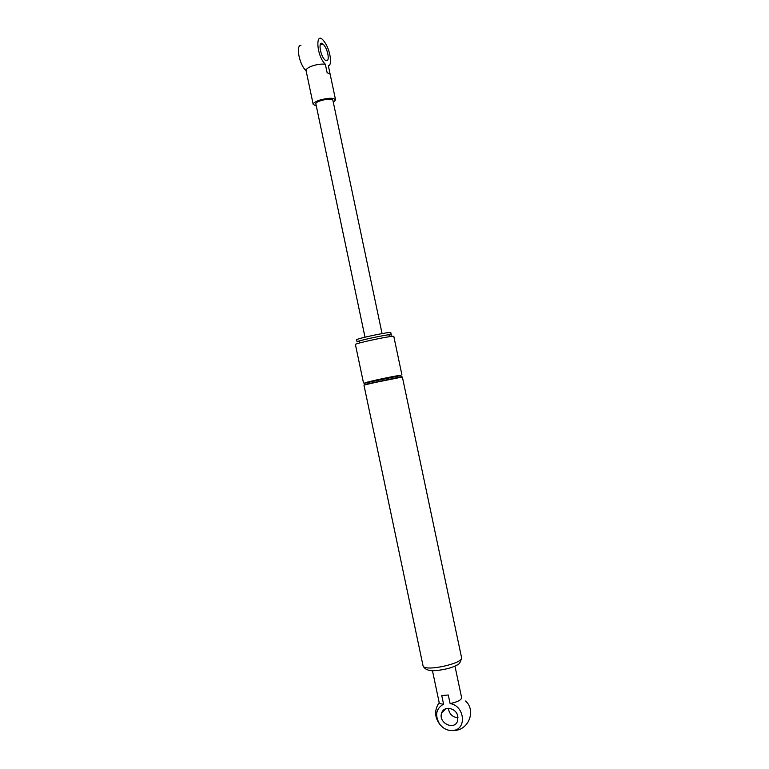 <?xml version="1.0" encoding="UTF-8"?>
<svg xmlns="http://www.w3.org/2000/svg" width="769" height="769" viewBox="0 0 769 769"><rect width="100%" height="100%" fill="white"/><g stroke="black" fill="none" stroke-linecap="round" stroke-linejoin="round"><path stroke-width="1.15" d="M461.573 657.61C460.766 662.196 459.035 664.743 456.363 665.262C450.307 669.193 432.812 671.712 429.352 670.347C426.218 669.732 424.123 668.213 423.046 665.8C424.075 672.202 464.755 663.263 461.506 657.36L402.37 376.993L375.57 382.395L363.948 385.086L422.979 665.493M365.352 382.674L400.303 375.301M401.908 374.839L393.815 336.457C395.458 334.784 354.826 343.282 355.403 344.483L355.413 344.55M391.219 334.717L390.787 332.641C392.209 331.074 356.124 338.61 356.643 339.773L356.653 339.831M382.068 333.583L332.919 100.451C333.073 97.23 315.127 100.845 315.867 103.882L315.896 104.036M333.323 102.383L335.582 99.903C333.727 97.634 328.344 97.73 319.423 100.191C315.338 101.643 313.262 103.046 313.194 104.411L316.309 105.978M327.863 53.974C328.767 59.578 327.911 61.655 325.306 60.213C320.231 56.55 317.722 39.488 322.893 43.958C325.095 45.996 326.758 49.341 327.863 53.974M300.919 45.381C296.2 44.977 298.535 61.232 304.293 68.768L306.139 70.902M327.123 72.699L325.335 64.231C316.021 55.637 315.079 28.328 324.48 41.901C330.074 49.293 332.717 65.548 328.334 65.663L330.112 74.084L327.123 72.699M306.11 70.738L306.168 69.864C306.802 68.518 308.821 67.22 312.224 65.98C317.097 64.375 321.461 63.798 325.335 64.231M328.334 65.663L335.534 99.701M457.805 716.324L457.661 720.63C454.912 731.05 437.984 723.12 441.617 713.19C443.684 705.327 456.382 707.72 457.805 716.324M448.365 708.268C449.221 714.026 452.432 717.189 457.997 717.737M448.298 694.993L450.115 703.597C464.572 705.558 467.216 729.368 453.114 730.463C447.818 730.896 443.338 728.801 439.676 724.177C434.639 715.305 435.936 708.624 443.569 704.154L441.762 695.57L448.298 694.993M443.982 709.749L444.136 710.489M443.569 704.154C441.002 704.029 439.541 703.5 439.176 702.587L439.137 702.376M454.95 666.012L461.611 697.637C461.448 699.953 457.613 701.934 450.115 703.597M401.207 376.791L364.919 384.433M401.207 376.772L400.937 375.503L364.66 383.135L364.929 384.413L365.688 384.606M400.178 375.31L367.803 382.203M390.998 336.486L391.229 334.775C392.661 333.246 356.585 340.782 357.085 341.907L356.643 339.773M400.937 375.493C402.86 374.128 363.593 382.376 364.66 383.135M355.403 344.483L363.497 382.933M389.412 336.697L388.999 334.755M359.546 342.993L359.133 341.042M365.006 337.178L315.867 103.882M322.893 43.958L320.115 44.958M304.293 68.768L306.168 69.864M306.062 70.527L313.194 104.411M445.732 708.758L441.617 713.19M453.114 730.463C468.225 731.204 476.559 710.921 465.601 701.011M439.186 702.606C434.312 709.835 434.475 717.025 439.676 724.177M439.176 702.587L432.466 670.703"/></g></svg>

